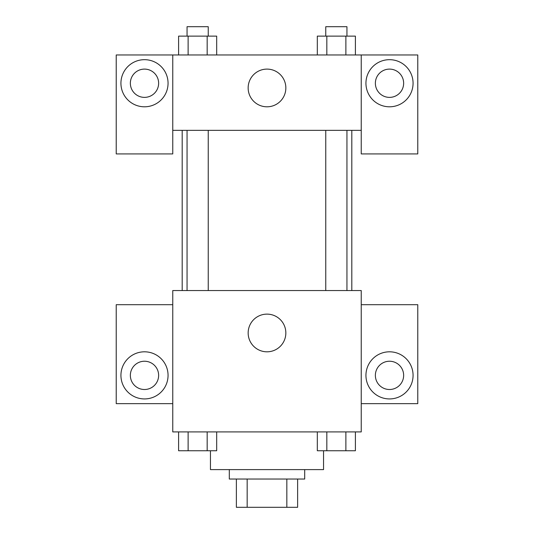 <?xml version="1.0" encoding="UTF-8"?>
<svg xmlns="http://www.w3.org/2000/svg" width="534" height="534" viewBox="0 0 534 534"><rect width="100%" height="100%" fill="white"/><g stroke="black" fill="none" stroke-linecap="round" stroke-linejoin="round"><path stroke-width="0.8" d="M286.831 479.031L286.831 507.3L236.375 507.3L236.375 479.031M286.831 507.3L297.625 507.3L297.625 479.031L297.625 507.3M304.694 469.606L304.694 479.031L229.306 479.031L229.306 469.606M247.169 479.031L247.169 507.3M210.456 450.756L210.456 469.606L323.544 469.606L323.544 450.756M361.238 431.913L172.762 431.913L172.762 290.556L361.238 290.556L361.238 431.913M144.494 398.931A23.556 23.556 0 0 1 124.088 363.594A23.556 23.556 0 0 1 164.899 363.594A23.556 23.556 0 0 1 144.494 398.931M172.762 403.644L116.225 403.644L116.225 304.694L172.762 304.694M130.356 375.369A14.138 14.138 0 0 1 144.494 361.238A14.138 14.138 0 0 1 158.631 375.369A14.138 14.138 0 0 1 144.494 389.506A14.138 14.138 0 0 1 130.356 375.369M267 351.813A18.85 18.85 0 0 1 250.68 323.544A18.85 18.85 0 0 1 283.32 323.544A18.85 18.85 0 0 1 267 351.813M389.506 398.931A23.556 23.556 0 0 1 369.101 363.594A23.556 23.556 0 0 1 409.912 363.594A23.556 23.556 0 0 1 389.506 398.931M361.238 403.644L417.775 403.644L417.775 304.694L361.238 304.694M375.369 375.369A14.138 14.138 0 0 1 389.506 361.238A14.138 14.138 0 0 1 403.644 375.369A14.138 14.138 0 0 1 389.506 389.506A14.138 14.138 0 0 1 375.369 375.369M351.813 130.356L351.813 290.556M325.767 290.556L325.767 130.356M208.233 130.356L208.233 290.556M361.238 130.356L361.238 153.919L417.775 153.919L417.775 54.969L361.238 54.969L361.238 130.356L172.762 130.356L172.762 153.919L116.225 153.919L116.225 54.969L172.762 54.969L172.762 130.356M158.631 83.244A14.138 14.138 0 0 1 144.494 97.375A14.138 14.138 0 0 1 130.356 83.244A14.138 14.138 0 0 1 144.494 69.106A14.138 14.138 0 0 1 158.631 83.244M144.494 106.8A23.556 23.556 0 0 1 124.088 71.463A23.556 23.556 0 0 1 164.899 71.463A23.556 23.556 0 0 1 144.494 106.8M403.644 83.244A14.138 14.138 0 0 1 382.437 95.486A14.138 14.138 0 0 1 382.437 71.002A14.138 14.138 0 0 1 403.644 83.244M389.506 106.8A23.556 23.556 0 0 1 369.101 71.463A23.556 23.556 0 0 1 409.912 71.463A23.556 23.556 0 0 1 389.506 106.8M361.238 54.969L172.762 54.969M248.15 87.95A18.85 18.85 0 0 1 276.425 71.629A18.85 18.85 0 0 1 276.425 104.277A18.85 18.85 0 0 1 248.15 87.95M355.397 54.969L355.397 36.125L317.316 36.125L317.316 54.969M345.878 36.125L345.878 54.969M326.835 36.125L326.835 54.969M325.767 36.125L325.767 26.7L346.946 26.7L346.946 36.125M216.684 54.969L216.684 36.125L178.603 36.125L178.603 54.969M207.165 36.125L207.165 54.969M188.122 36.125L188.122 54.969M187.054 36.125L187.054 26.7L208.233 26.7L208.233 36.125M355.397 431.913L355.397 450.756L317.316 450.756L317.316 431.913M345.878 431.913L345.878 450.756M326.835 431.913L326.835 450.756M346.946 450.756L325.767 450.756M216.684 431.913L216.684 450.756L178.603 450.756L178.603 431.913M207.165 431.913L207.165 450.756M188.122 431.913L188.122 450.756M208.233 450.756L187.054 450.756M182.187 130.356L182.187 290.556M346.946 290.556L346.946 130.356M187.054 130.356L187.054 290.556"/></g></svg>
